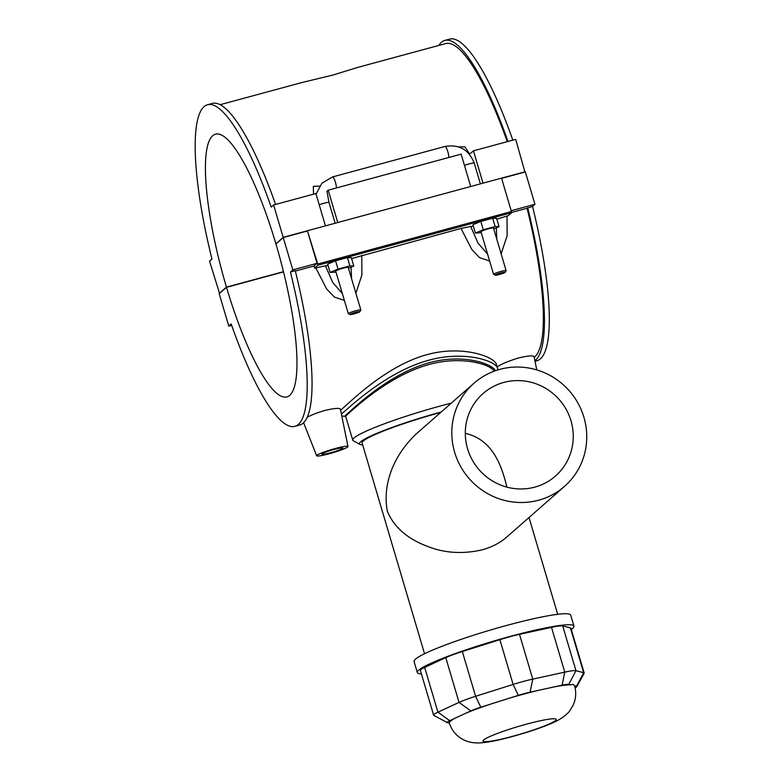 <?xml version="1.0" encoding="UTF-8"?>
<svg xmlns="http://www.w3.org/2000/svg" width="782" height="782" viewBox="0 0 782 782"><rect width="100%" height="100%" fill="white"/><g stroke="black" fill="none" stroke-linecap="round" stroke-linejoin="round"><path stroke-width="1.17" d="M465.3 433.326C491.448 439.347 501.047 462.924 506.902 487.127M467.577 448.79A54.887 53.264 48.7 0 0 555.484 476.033A54.887 53.264 48.7 0 0 559.316 399.651A54.887 53.264 48.7 0 0 483.081 393.522A54.887 53.264 48.7 0 0 467.577 448.79M538.661 500.206A68.611 66.578 48.7 0 0 564.536 486.345A68.611 66.578 48.7 0 0 569.325 390.863A68.611 66.578 48.7 0 0 474.029 383.2A68.611 66.578 48.7 0 0 460.5 466.268A68.611 66.578 48.7 0 0 538.661 500.206M564.536 486.345L506.746 537.058C500.148 542.855 491.917 547.126 482.064 549.873C462.465 554.301 444.137 553.089 427.099 546.237C407.178 538.642 393.933 527 387.373 511.32C382.594 486.932 391.528 457.362 416.239 433.912L474.029 383.2M440.745 412.407A69.432 7.204 163.5 0 0 362.125 443.032L424.538 653.752M362.701 444.987A72.149 7.478 -16.5 0 1 360.111 444.45A72.149 7.478 -16.5 0 1 441.243 411.977M451.341 403.111A77.594 8.045 163.5 0 0 352.75 440.158A77.594 8.045 163.5 0 0 353.396 440.843L360.111 444.45M352.75 440.158L345.595 415.975C344.813 417.735 383.942 376.904 429.025 364.51C461.566 355.448 490.764 364.334 494.107 371.206M571.29 629.49A81.68 8.475 163.5 0 0 572.58 628.484A81.68 8.475 163.5 0 0 573.959 626.138L570.694 615.111A81.68 8.475 163.5 0 0 489.972 630.184A81.68 8.475 163.5 0 0 414.059 661.504L417.324 672.54A81.68 8.475 163.5 0 0 421.39 673.898M573.959 626.138A81.68 8.475 163.5 0 0 493.237 641.211A81.68 8.475 163.5 0 0 417.324 672.54M433.619 715.159L420.364 670.399A27.223 2.825 -16.5 0 1 424.665 667.427L445.769 657.642A27.223 2.825 -16.5 0 1 462.328 651.533L499.874 639.676A27.223 2.825 -16.5 0 1 519.502 634.349L551.506 627.36A27.223 2.825 -16.5 0 1 562.708 625.952L570.41 627.926A27.223 2.825 -16.5 0 1 570.928 628.278L584.193 673.038A27.223 2.825 163.5 0 0 583.665 672.686L575.963 670.712A27.223 2.825 163.5 0 0 564.76 672.129L532.767 679.118A27.223 2.825 163.5 0 0 513.139 684.436L475.583 696.293A27.223 2.825 163.5 0 0 459.034 702.402L437.92 712.187A27.223 2.825 163.5 0 0 433.619 715.159A27.223 2.825 163.5 0 0 433.844 715.403L447.275 722.597A16.334 1.691 -16.5 0 1 449.718 720.672L454.987 718.238A65.346 6.774 163.5 0 0 449.327 723.057C451.928 730.877 456.854 736.556 464.107 740.065C468.604 742.226 473.912 743.174 480.031 742.9C486.619 742.46 494.517 741.092 503.735 738.775C527.117 732.929 548.475 725.432 557.4 720.564C564.516 716.899 569.237 711.913 570.029 710.427L573.284 704.895C575.963 698.785 576.412 692.461 574.633 685.931A65.346 6.774 163.5 0 0 574.594 685.814L573.167 684.358L570.733 684.827A65.346 6.774 163.5 0 0 554.106 686.919L538.065 690.428A65.346 6.774 163.5 0 0 508.945 698.316L490.118 704.269A65.346 6.774 163.5 0 0 465.564 713.331L454.987 718.238M574.594 685.814L576.51 686.313A16.334 1.691 -16.5 0 1 576.784 686.713L584.134 673.361A27.223 2.825 163.5 0 0 584.193 673.038M576.784 686.713A16.334 1.691 -16.5 0 1 575.112 687.877M554.106 686.919L562.082 685.179A16.334 1.691 -16.5 0 1 568.807 684.328L570.733 684.827M508.945 698.316L518.31 695.364A16.334 1.691 -16.5 0 1 530.088 692.168L538.065 690.428M465.564 713.331L470.823 710.887A16.334 1.691 -16.5 0 1 480.764 707.221L490.118 704.269M449.357 723.154L447.451 722.666A16.334 1.691 -16.5 0 1 447.275 722.597M345.595 415.985L344.217 416.356C343.738 418.38 382.985 375.546 429.113 362.76C462.602 353.415 492.181 363.601 495.465 370.717M497.753 369.964L497.528 368.107C495.739 360.991 464.518 350.268 428.692 360.248C384.392 372.232 345.859 410.961 341.392 414.02M340.6 410.12C346.074 406.396 383.688 366.367 427.031 354.637C462.651 344.794 494.488 356.817 496.423 364.383L497.489 367.98M534.223 357.345A163.36 35.64 -105.2 0 0 527.068 208.247L511.594 212.44M328.049 265.489A16.334 1.691 -16.5 0 1 325.439 265.821L314.55 268.138L317.863 265.235L511.536 212.743L508.232 215.646L496.853 219.185M473.315 226.115A16.334 1.691 -16.5 0 1 470.696 226.457L461.018 228.442L471.859 249.556L479.571 257.669L489.63 261.022M501.145 253.857L507.137 235.675L507.019 215.969M461.018 228.442L351.597 258.559M315.762 267.806L326.602 288.929L334.315 297.043L344.383 300.415M355.888 293.23L361.88 275.049L361.763 255.343M314.55 268.138A163.36 35.64 -105.2 0 0 314.022 265.988L295.352 271.041M307.13 417.305C311.793 414.822 317.688 412.544 324.804 410.472C334.217 408.253 339.417 407.813 340.395 409.152L347.98 446.493A16.334 1.691 -16.5 0 1 329.349 453.726A16.334 1.691 -16.5 0 1 316.661 455.779A16.334 1.691 -16.5 0 1 335.283 448.516A16.334 1.691 -16.5 0 1 347.98 446.493M497.176 366.924C500.969 364.217 508.065 361.235 518.476 357.98C527.889 355.761 533.089 355.321 534.077 356.66M294.785 426.366L299.623 425.056A166.625 36.353 -105.2 0 0 295.264 270.699L290.425 272.009A166.625 36.353 74.8 0 1 294.785 426.366A166.625 36.353 74.8 0 1 231.189 323.983L228.774 326.104L231.658 325.322M314.022 265.988L317.052 263.329L307.463 230.973L283.25 237.542L275.938 243.955A136.136 29.696 74.8 0 1 286.808 396.933A136.136 29.696 74.8 0 1 226.506 287.336L219.195 293.749L228.774 326.104M290.425 272.009L292.839 269.888L317.052 263.329M527.068 208.247L532.522 206.399A166.625 36.353 74.8 0 1 536.882 360.756L535.015 361.255M534.888 360.649A166.625 36.353 -105.2 0 0 527.674 207.709M493.755 228.901L499.063 226.653L496.609 218.344L492.66 218.217L480.813 221.433L472.915 224.766L475.378 233.075L481.243 232.684M348.489 268.275L353.806 266.027L351.343 257.718L347.404 257.591L335.556 260.797L327.658 264.14L330.112 272.449L335.986 272.058M511.536 212.743L511.428 211.531L317.746 264.023L317.863 265.235M317.746 264.023L307.463 230.973M307.864 230.631L501.536 178.14L511.428 211.531M511.184 210.71L534.937 204.278L532.522 206.399M501.604 178.364L525.357 171.923L534.937 204.278M496.316 227.816L496.824 239.292M487.616 254.209L477.998 243.085L470.696 226.457M492.66 218.217L495.123 226.526L483.276 229.742L475.378 233.075M499.063 226.653L495.123 226.526M480.813 221.433L483.276 229.742M347.404 257.591L349.857 265.9L338.02 269.106L330.112 272.449M353.806 266.027L349.857 265.9M335.556 260.797L338.02 269.106M334.295 449.386A10.889 1.134 -16.5 0 1 342.76 448.027A10.889 1.134 -16.5 0 1 332.633 452.201A10.889 1.134 -16.5 0 1 321.871 454.215A10.889 1.134 -16.5 0 1 334.295 449.386M283.504 271.882L226.506 287.336M313.543 194.161L313.308 186.341L319.564 186.116M458.594 146.889L464.909 146.83L469.444 153.741A6.53 0.674 163.5 0 0 471.057 152.91L473.442 150.818L515.709 139.362L524.918 172.04M507.254 141.659A163.36 35.64 -105.2 0 0 445.711 43.567L357.208 67.555L333.318 74.945L301.803 82.569L220.211 104.68M275.567 204.454A166.625 36.353 -105.2 0 0 212.45 103.4L207.601 104.72A166.625 36.353 74.8 0 1 271.198 207.103L273.612 204.982L315.879 193.525L325.449 225.861M219.556 293.426L209.547 261.188L211.961 259.067A166.625 36.353 74.8 0 1 207.601 104.72M507.977 141.454A166.625 36.353 -105.2 0 0 444.86 40.41A166.625 36.353 -105.2 0 0 438.8 45.444M444.86 40.41L449.699 39.1A166.625 36.353 74.8 0 1 512.826 140.144M219.126 293.543L226.448 287.121L283.455 271.677M351.059 267.19L351.568 278.666M342.36 293.573L332.731 282.449L325.439 265.821M505.201 272.253L506.081 270.65A6.53 0.674 163.5 0 0 506.091 270.582L493.481 228.012A6.53 0.674 163.5 0 0 488.408 228.823A6.53 0.674 163.5 0 0 480.959 231.726L493.559 274.287A6.53 0.674 163.5 0 0 493.618 274.345L495.231 275.205A5.23 0.538 -16.5 0 1 501.145 272.85A5.23 0.538 -16.5 0 1 505.201 272.253A5.23 0.538 -16.5 0 1 500.353 274.199A5.23 0.538 -16.5 0 1 495.231 275.205M359.945 311.627L360.825 310.024A6.53 0.674 163.5 0 0 360.834 309.946L348.225 267.385A6.53 0.674 163.5 0 0 343.151 268.197A6.53 0.674 163.5 0 0 335.693 271.09L348.303 313.66A6.53 0.674 163.5 0 0 348.361 313.719L349.974 314.579A5.23 0.538 -16.5 0 1 355.888 312.214A5.23 0.538 -16.5 0 1 359.945 311.627A5.23 0.538 -16.5 0 1 355.096 313.572A5.23 0.538 -16.5 0 1 349.974 314.579M360.834 309.946A6.53 0.674 163.5 0 0 355.751 310.757A6.53 0.674 163.5 0 0 348.303 313.66M506.091 270.582A6.53 0.674 163.5 0 0 501.018 271.393A6.53 0.674 163.5 0 0 493.559 274.287M470.715 186.497L461.136 154.152L328.186 190.192L326.944 191.277L328.997 202.47A6.53 0.674 163.5 0 0 325.576 202.861A6.53 0.674 163.5 0 0 319.203 204.776M473.442 150.818L483.022 183.154M328.186 190.192L337.765 222.528M276.31 243.632L283.192 237.337L273.612 204.982M283.192 237.337L307.834 230.651M501.545 178.149L525.289 171.717M226.448 287.121A136.136 29.696 74.8 0 1 215.578 134.152A136.136 29.696 74.8 0 1 275.88 243.749M292.839 269.888L283.25 237.542M570.41 627.926L583.665 672.686L576.51 686.313M568.807 684.328L575.963 670.712L562.708 625.952M562.082 685.179L564.76 672.129L551.506 627.36M530.088 692.168L532.767 679.118L519.502 634.349M518.31 695.364L513.139 684.436L499.874 639.676M480.764 707.221L475.583 696.293L462.328 651.533M470.823 710.887L459.034 702.402L445.769 657.642M449.718 720.672L437.92 712.187L424.665 667.427M556.129 719.332A38.123 3.949 -16.5 0 1 517.01 735.09A38.123 3.949 -16.5 0 1 483.696 739.958A38.123 3.949 -16.5 0 1 522.2 725.354A38.123 3.949 -16.5 0 1 556.129 719.332M336.416 187.954A6.53 1.427 -105.2 0 0 334.96 180.828A6.53 1.427 -105.2 0 0 332.516 176.947L321.901 183.252L316.055 194.151M464.469 165.403A6.53 0.674 -16.5 0 1 470.842 163.497A6.53 0.674 -16.5 0 1 474.254 163.096C468.858 149.645 459.093 144.103 444.948 146.478L332.516 176.947M448.848 157.485A6.53 1.427 -105.2 0 0 447.392 150.349A6.53 1.427 -105.2 0 0 444.948 146.478M529.013 517.518L557.683 614.31M341.754 415.819L344.217 416.356M536.775 369.906L534.086 356.66M316.661 455.779L303.602 422.671M328.997 202.47L335.146 223.232M480.412 183.868L474.254 163.096"/></g></svg>
